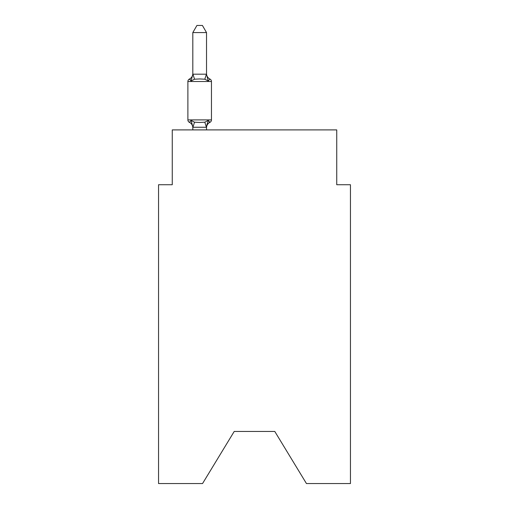 <?xml version="1.0" encoding="UTF-8"?>
<svg xmlns="http://www.w3.org/2000/svg" width="509" height="509" viewBox="0 0 509 509"><rect width="100%" height="100%" fill="white"/><g stroke="black" fill="none" stroke-linecap="round" stroke-linejoin="round"><path stroke-width="0.76" d="M274.79 431.46L306.45 483.55L350.453 483.55L350.453 184.729L336.742 184.729L336.742 129.903L172.258 129.903L172.258 184.729L158.547 184.729L158.547 483.55L202.55 483.55L234.21 431.46L274.79 431.46L234.21 431.46M206.527 32.576L192.816 32.576L196.932 25.45L202.41 25.45L206.527 32.576L206.527 74.435L208.238 80.976L209.918 79.048L208.238 80.976L209.918 79.048L208.238 80.976L204.815 79.213L199.668 78.94L194.527 79.213L191.104 80.976L189.424 79.048L190.207 79.423L189.424 79.048L190.207 79.423L189.424 79.048L190.207 79.423L189.424 79.048L190.207 79.423L189.424 79.048L190.207 79.423L189.424 79.048L190.207 79.423L189.424 79.048L190.207 79.423L189.424 79.048L190.207 79.423L189.424 79.048L190.207 79.423L189.424 79.048L190.207 79.423L189.424 79.048L190.207 79.423L189.424 79.048L190.207 79.423L189.424 79.048L190.207 79.423L189.424 79.048L190.207 79.423L189.424 79.048L190.207 79.423L189.424 79.048L190.207 79.423L189.424 79.048L190.207 79.423L189.424 79.048L190.207 79.423L189.424 79.048L190.207 79.423L189.424 79.048L190.207 79.423L189.424 79.048L190.207 79.423L189.424 79.048L190.207 79.423L189.424 79.048L191.104 80.976L189.424 79.048A6.032 6.032 0 0 0 192.816 73.627M192.816 127.784A6.032 6.032 0 0 0 189.424 122.357L191.104 120.429L189.424 122.357L191.104 120.429L189.424 122.357L191.104 120.429L189.424 122.357L191.104 120.429L189.424 122.357L191.104 120.429L189.424 122.357L191.104 120.429L189.424 122.357L191.104 120.429L189.424 122.357L191.104 120.429L189.424 122.357L191.104 120.429L189.424 122.357L191.104 120.429L189.424 122.357L191.104 120.429L189.424 122.357L191.104 120.429L189.424 122.357L191.104 120.429L189.424 122.357L191.104 120.429L189.424 122.357L191.104 120.429L189.424 122.357L191.104 120.429L189.424 122.357L191.104 120.429L189.424 122.357L191.104 120.429L189.424 122.357L191.104 120.429L189.424 122.357L191.104 120.429L189.424 122.357L191.104 120.429L189.424 122.357L191.104 120.429L189.424 122.357L191.104 120.429L189.424 122.357L191.104 120.429L189.424 122.357L191.104 120.429L189.424 122.357L191.104 120.429L189.424 122.357L191.104 120.429L189.424 122.357L191.104 120.429L189.424 122.357L191.104 120.429L189.424 122.357L191.104 120.429L189.424 122.357L191.104 120.429L189.424 122.357L191.104 120.429L189.424 122.357L191.104 120.429L189.424 122.357L191.104 120.429L189.424 122.357L191.104 120.429L189.424 122.357L191.104 120.429L194.527 122.192L199.668 122.465L204.815 122.192L208.238 120.429L209.918 122.357A2.742 2.742 0 0 0 211.458 119.895L211.458 81.51L187.885 81.51A2.742 2.742 0 0 1 189.424 79.048L191.104 80.976L189.424 79.048L191.104 80.976L189.424 79.048L191.104 80.976L189.424 79.048L191.104 80.976L189.424 79.048L191.104 80.976L189.424 79.048L191.104 80.976L189.424 79.048L191.104 80.976L189.424 79.048L191.104 80.976L189.424 79.048L191.104 80.976L189.424 79.048L191.104 80.976L189.424 79.048L191.104 80.976L189.424 79.048L191.104 80.976L189.424 79.048L191.104 80.976L189.424 79.048L191.104 80.976L189.424 79.048L191.104 80.976L189.424 79.048L191.104 80.976L189.424 79.048L191.104 80.976L189.424 79.048L191.104 80.976L189.424 79.048L191.104 80.976L189.424 79.048L191.104 80.976L189.424 79.048L191.104 80.976L189.424 79.048L191.104 80.976L192.816 74.187L206.527 74.187M206.527 127.784A6.032 6.032 0 0 1 209.918 122.357L209.135 121.982L209.918 122.357L209.135 121.982L209.918 122.357L209.135 121.982L209.918 122.357L209.135 121.982L209.918 122.357L209.135 121.982L209.918 122.357L209.135 121.982L209.918 122.357L209.135 121.982L209.918 122.357L209.135 121.982L209.918 122.357L209.135 121.982L209.918 122.357L209.135 121.982L209.918 122.357L209.135 121.982L209.918 122.357L209.135 121.982L209.918 122.357L209.135 121.982L209.918 122.357L209.135 121.982L209.918 122.357L209.135 121.982L209.918 122.357L209.135 121.982L209.918 122.357L209.135 121.982L209.918 122.357L209.135 121.982L209.918 122.357L209.135 121.982L209.918 122.357L209.135 121.982L209.918 122.357L209.135 121.982L209.918 122.357L209.135 121.982L209.918 122.357L208.238 120.429L209.918 122.357L208.238 120.429L209.918 122.357L208.238 120.429L209.918 122.357L208.238 120.429L209.918 122.357L208.238 120.429L209.918 122.357L208.238 120.429L209.918 122.357L208.238 120.429L209.918 122.357L208.238 120.429L209.918 122.357L208.238 120.429L209.918 122.357L208.238 120.429L209.918 122.357L208.238 120.429L209.918 122.357L208.238 120.429L209.918 122.357L208.238 120.429L209.918 122.357L208.238 120.429L209.918 122.357L208.238 120.429L209.918 122.357L208.238 120.429L209.918 122.357L208.238 120.429L209.918 122.357L208.238 120.429L209.918 122.357L208.238 120.429L209.918 122.357L208.238 120.429L209.918 122.357L208.238 120.429L209.918 122.357L208.238 120.429L206.412 127.256L192.93 127.256L191.104 120.429M206.527 126.97L207.169 123.744M192.816 74.187L192.816 32.576M208.238 80.976L209.918 79.048A2.742 2.742 0 0 1 211.458 81.51M189.424 122.357A2.742 2.742 0 0 1 187.885 119.895L211.458 119.895M187.885 81.51L187.885 119.895M206.527 129.903L206.527 127.218M192.816 129.903L192.816 127.218M206.527 73.627A6.032 6.032 0 0 0 209.918 79.048M194.527 122.192L192.93 127.256M204.815 122.192L206.412 127.256M192.93 74.155L194.527 79.213M206.412 74.155L204.815 79.213"/></g></svg>
